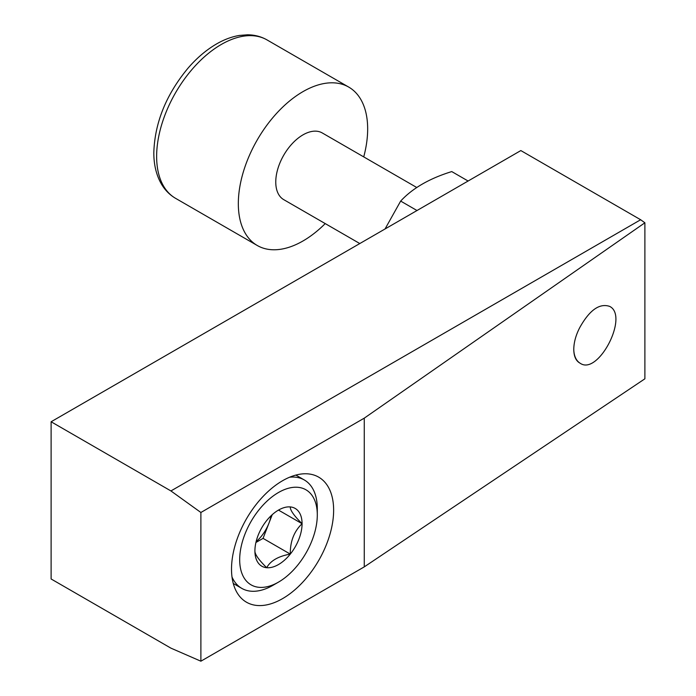 <?xml version="1.0" encoding="UTF-8"?>
<svg xmlns="http://www.w3.org/2000/svg" width="696" height="696" viewBox="0 0 696 696"><rect width="100%" height="100%" fill="white"/><g stroke="black" fill="none" stroke-linecap="round" stroke-linejoin="round"><path stroke-width="1.04" d="M579.733 327.625C589.529 310.077 599.5 302.995 609.653 306.388C629.184 315.88 598.456 375.605 580.342 363.364L579.733 362.981C575.853 360.754 573.861 356.213 573.774 349.383C573.861 342.415 575.853 335.159 579.733 327.625M200.883 512.482L364.269 418.148L644.888 222.79L644.888 378.807L364.269 566.875L200.883 661.2L170.929 648.15L51.112 578.976L51.112 421.767L170.929 490.941L200.883 512.482L200.883 661.2M364.269 418.148L364.269 566.875M644.888 222.79L640.651 219.745L520.843 150.571L51.112 421.767M231.516 569.154A72.201 41.69 -60 0 1 263.036 496.492A72.201 41.69 -60 0 1 318.681 477.143A72.201 41.69 -60 0 1 318.681 560.515A72.201 41.69 -60 0 1 246.471 602.205A72.201 41.69 -60 0 1 231.516 569.154M170.929 490.941L640.651 219.745M579.733 362.981A31.999 18.47 -60 0 1 573.774 349.061M385.045 228.975L400.661 201.083C412.519 188.251 429.554 178.42 451.756 171.581L468.103 181.021M400.661 201.083L417.008 210.523M359.797 243.548L283.742 199.648A38.506 22.237 -60 0 1 275.764 182.013A38.506 22.237 -60 0 1 292.581 143.263A38.506 22.237 -60 0 1 322.248 132.945L416.739 187.494M325.223 223.59A91.463 52.809 -60 0 1 257.268 245.497A91.463 52.809 -60 0 1 238.328 203.632A91.463 52.809 -60 0 1 278.252 111.586A91.463 52.809 -60 0 1 348.731 87.087A91.463 52.809 -60 0 1 363.73 156.887M290.284 506.923C290.067 510.09 293.99 515.684 302.073 523.705C294.06 531.37 290.136 541.497 290.284 554.094C278.33 556.243 270.474 560.785 266.699 567.71C258.686 559.793 254.762 554.199 254.91 550.936A33.347 19.253 -60 0 1 266.699 520.538A33.347 19.253 -60 0 1 278.487 510.09A33.347 19.253 -60 0 1 290.284 506.923A33.347 19.253 -60 0 1 302.073 523.705A33.347 19.253 -60 0 1 290.284 554.094A33.347 19.253 -60 0 1 266.699 567.71A33.347 19.253 -60 0 1 254.91 550.936M278.487 492.507A54.88 31.685 -60 0 1 317.298 514.918A54.88 31.685 -60 0 1 278.487 582.126A54.88 31.685 -60 0 1 239.685 559.723A54.88 31.685 -60 0 1 278.487 492.507M289.579 477.23A62.579 36.131 -60 0 1 304.335 479.979A62.579 36.131 -60 0 1 317.298 508.628L317.298 514.918M278.487 582.126L273.041 585.266A62.579 36.131 -60 0 1 241.756 588.364A62.579 36.131 -60 0 1 232.003 576.967M255.91 542.488L263.053 538.373L268.943 523.174A28.884 16.678 -60 0 1 256.093 541.714M271.101 515.719A28.884 16.678 -60 0 1 268.943 523.174L272.249 514.657M263.053 538.373L290.284 554.094M278.748 510.238L302.073 523.705M156.635 156.469A91.463 52.809 -60 0 1 196.559 64.424A91.463 52.809 -60 0 1 267.038 39.924C261.104 36.54 254.571 34.835 247.454 34.8L239.424 35.435C231.89 36.679 224.338 39.472 216.795 43.805C206.538 49.729 196.951 57.829 188.05 68.121C166.205 94.482 154.79 122.626 153.816 152.537C153.781 164.613 156.296 175.079 161.35 183.935C164.943 190.086 169.685 194.889 175.575 198.334A91.463 52.809 -60 0 1 156.635 156.469M348.731 87.087L267.038 39.924M257.268 245.497L175.575 198.334M304.335 479.979L295.852 475.081M241.756 588.364L233.273 583.474"/></g></svg>
